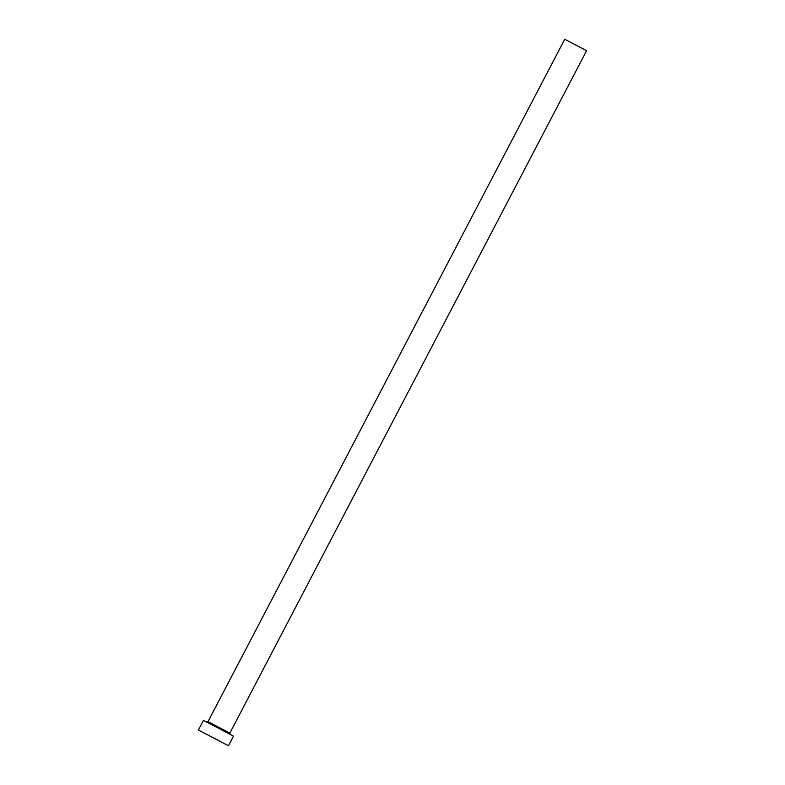 <?xml version="1.0" encoding="UTF-8"?>
<svg xmlns="http://www.w3.org/2000/svg" width="785" height="785" viewBox="0 0 785 785"><rect width="100%" height="100%" fill="white"/><g stroke="black" fill="none" stroke-linecap="round" stroke-linejoin="round"><path stroke-width="1.18" d="M218.387 740.383L205.219 733.602L218.387 740.383M207.996 721.65L564.739 39.25L586.611 50.682L229.858 733.082L207.996 721.65L206.72 722.18M198.389 730.03L203.393 720.463L211.793 724.643L233.459 736.183L228.455 745.75L198.389 730.03L228.455 745.75M230.152 734.426L229.858 733.082"/></g></svg>
